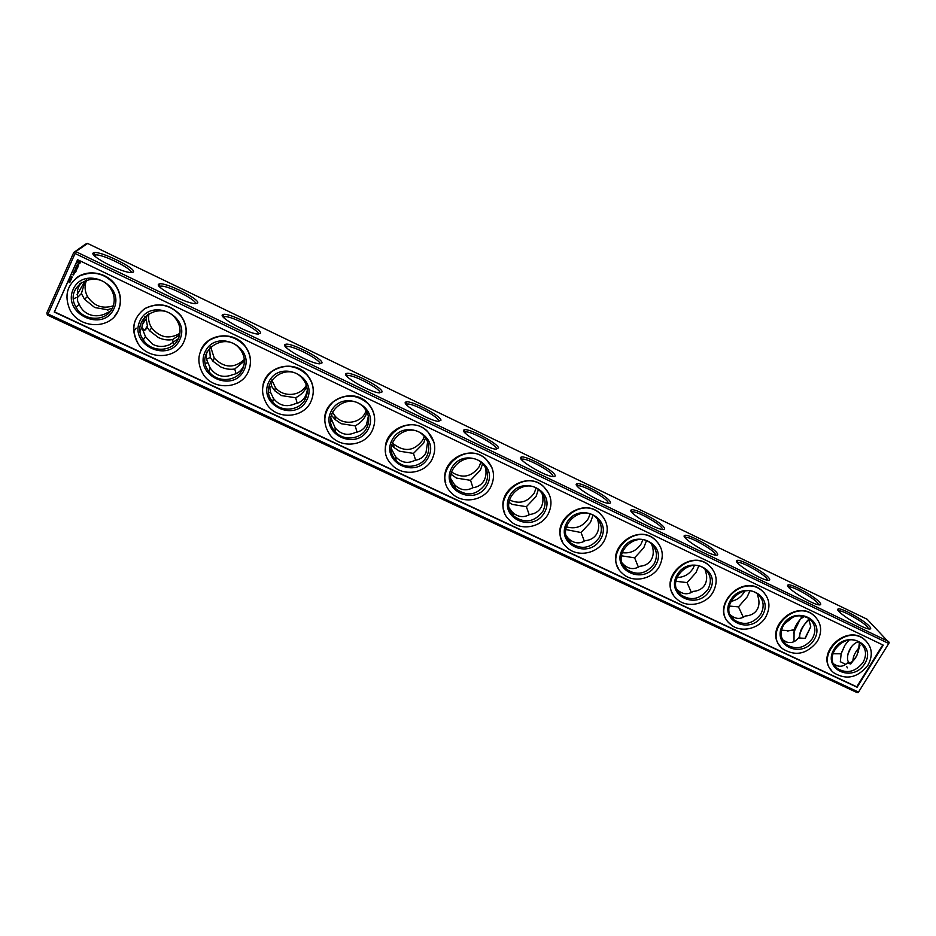 <?xml version="1.0" encoding="UTF-8"?>
<svg xmlns="http://www.w3.org/2000/svg" width="936" height="936" viewBox="0 0 936 936"><rect width="100%" height="100%" fill="white"/><g stroke="black" fill="none" stroke-linecap="round" stroke-linejoin="round"><path stroke-width="1.4" d="M179.724 339.815C168.843 363.648 128.712 344.928 139.897 320.99C150.895 296.794 191.236 316.122 179.724 339.815M178.343 338.762C172.715 352.205 151.082 352.884 143.255 339.803C128.84 319.55 161.998 298.678 176.085 319.199C180.449 325.506 181.21 332.034 178.343 338.762M183.889 341.78C187.691 332.818 186.65 324.16 180.753 315.806C170.235 304.411 158.231 302.047 144.729 308.716C133.006 317.912 130.631 329.308 137.58 342.904C147.759 360.313 176.424 359.553 183.889 341.78M183.316 342.927L183.994 341.57C187.808 332.619 186.767 323.961 180.87 315.607C170.364 304.223 158.359 301.86 144.869 308.529C133.169 317.725 130.783 329.109 137.732 342.693M113.923 308.704C103.182 332.935 62.104 313.771 73.148 289.423C84.006 264.806 125.295 284.602 113.923 308.704M112.577 307.663C106.809 321.996 83.339 321.75 76.027 307.183C62.876 285.597 97.917 267.251 110.881 288.978C114.66 295.144 115.222 301.369 112.577 307.663M118.182 310.717C121.703 302.316 120.896 294.021 115.772 285.831C105.838 273.581 93.799 270.282 79.654 275.933C67.123 284.24 63.894 295.53 69.931 309.793C79.408 329.168 110.53 329.683 118.182 310.717M114.508 316.415L118.346 310.518C121.867 302.129 121.072 293.846 115.947 285.655C107.488 272.271 86.966 268.62 75.582 278.6M77.7 259.752L54.428 311.817L856.756 686.813L882.777 644.916M374.564 417.269C373.909 411.922 371.686 407.265 367.895 403.287C353.89 387.469 324.043 398.537 324.663 419.328M313.267 392.605C313.607 385.796 311.466 379.77 306.832 374.505C294.138 359.342 266.21 366.105 262.981 385.164M249.619 368.047C251.714 359.787 250.006 352.193 244.495 345.255C233.239 330.841 207.792 333.485 200.983 349.853M658.698 543.722L654.872 539.464C637.311 523.142 605.487 548.66 618.532 568.468M712.156 568.667L708.786 565.122C690.99 549.034 659.412 575.979 673.546 595.015M764.583 593.26L761.6 590.288C741.569 572.89 709.418 607.639 730.244 623.938M816.005 617.491L813.337 614.952C795.389 599.426 764.338 628.313 779.922 645.863M866.432 641.324L864.057 639.124C846.109 623.902 815.35 653.433 831.379 670.293M433.988 442.307L427.705 431.578C412.577 415.303 381.502 430.396 385.726 451.924M491.938 467.649L486.275 459.33C470.246 442.833 438.528 461.389 445.793 482.964M548.636 493.108L543.652 486.568C526.933 470.001 494.969 491.435 504.656 512.6M604.211 518.509L599.836 513.279C582.613 496.782 550.649 520.51 562.243 541.043M80.496 262.712L79.349 261.202L77.606 262.162L78.718 263.929L80.496 262.712M76.752 269.556L76.108 268.655L77.22 268.421L75.781 267.825L76.846 268.433L75.863 268.538L76.424 269.381L75.336 269.053L76.752 269.556M76.108 268.655L77.267 268.538M78.214 265.953L76.693 265.789L77.852 267.006L78.214 265.953M78.741 264.689L77.583 265.204L77.594 264.233L77.185 265.204L78.355 264.689L78.332 265.672L78.741 264.689M75.465 272.551L75.757 271.662L74.33 271.077L74.026 271.966L74.459 271.229L74.751 272.13L75.605 271.779L75.348 272.598M77.805 267.322L76.436 266.573L75.98 267.392L76.448 266.772L76.752 267.673L77.606 267.322L77.337 268.141L77.805 267.322M76.214 270.89L76.506 270.001L75.067 269.416L76.214 270.89M76.027 271.3L74.541 270.586L76.027 271.3M73.768 274.552L72.517 274.505L73.768 274.552M74.084 273.862L73.371 273.429L73.967 273.909M73.429 273.3L74.412 273.113L73.698 272.68L74.225 273.546M70.832 280.203L70.399 279.314L70.832 280.203M69.521 281.385L70.258 281.537L69.638 281.069M70.153 281.549L69.568 281.35M71.85 277.91L71.393 277.091L71.85 277.91M70.832 278.682L71.592 278.483L70.949 278.167M69.802 280.835L70.504 280.976L69.872 280.531M69.229 282.672L69.79 282.461L69.088 282.216M70.539 279.221L71.323 279.08L70.539 279.221M71.592 276.646L72.177 277.044M69.299 281.993L69.989 282.087L69.393 281.631M54.206 312.016L857.107 687.235L883.256 645.15L77.583 259.693L54.428 311.817M179.654 334.912L172.528 339.592L173.429 343.255M143.255 339.803L145.466 336.656L152.463 344.132C157.774 347.01 163.449 347.197 169.486 344.717L178.366 338.715M205.335 363.273L207.979 362.852C206.131 359.272 205.885 355.423 207.254 351.316M209.559 348.028L210.284 357.423L206.657 359.155M243.992 365.075L243.442 366.35C241.125 370.913 237.627 373.663 232.935 374.599C223.47 378.284 215.888 376.085 210.179 367.977L207.979 362.852M244.401 361.003L234.772 368.983C230.116 369.767 225.424 369.076 220.674 366.9L212.952 361.226L210.284 357.423M234.772 368.983L235.989 373.686M244.319 359.518C234.14 368.62 224.113 368.14 214.239 358.09L210.659 346.893M223.294 317.128L224.757 316.614C231.789 315.935 260.196 330.724 258.313 334.07L258.301 334.105M47.104 314.25L48.087 314.016L75.067 253.504L74.751 252.24L87.656 243.454L85.445 244.179L73.745 252.509L46.8 312.975L47.748 315.233L857.002 692.546L858.242 692.535L889.2 642.763L858.242 692.535M73.745 252.509L74.751 252.24M87.656 243.454L867.122 619.246L889.2 642.763M76.062 251.749L888.697 641.558M869.24 626.114C871.276 628.29 871.194 629.249 869.017 628.992C861.448 628.302 833.356 610.026 838.176 608.997C840.668 607.218 863.518 619.808 869.24 626.114M819.503 602.199C821.305 604.235 821.106 605.124 818.906 604.867C811.102 604.165 783.128 586.053 788.089 584.977C790.768 583.151 814.238 596.01 819.503 602.199M768.76 577.793C770.328 579.688 770.012 580.507 767.801 580.25C759.728 579.524 731.835 561.577 736.96 560.477C739.814 558.581 763.987 571.744 768.76 577.793M716.953 552.884C718.298 554.639 717.865 555.387 715.654 555.13C707.323 554.381 679.454 536.585 684.731 535.45C687.796 533.508 712.729 546.987 716.953 552.884M664.069 527.448C665.192 529.062 664.654 529.741 662.442 529.483C653.831 528.711 625.95 511.068 631.39 509.909C634.667 507.885 660.43 521.715 664.069 527.448M610.073 501.474C610.974 502.96 610.33 503.568 608.131 503.299C599.251 502.515 571.276 485 576.88 483.807C580.367 481.724 607.066 495.928 610.073 501.474M554.919 474.95C555.61 476.295 554.872 476.833 552.685 476.576C543.524 475.757 515.397 458.371 521.165 457.131C524.885 454.978 552.591 469.615 554.919 474.95M498.572 447.853L496.08 449.268C486.626 448.438 458.277 431.145 464.209 429.881C468.175 427.658 497.004 442.74 498.572 447.853M441.008 420.159L438.282 421.387C428.536 420.533 399.883 403.322 405.967 402.012C410.167 399.719 440.236 415.303 441.008 420.159M382.169 391.868L379.255 392.898C369.205 392.02 340.154 374.856 346.378 373.522C350.848 371.136 382.286 387.27 382.169 391.868M322.007 362.934L318.954 363.776C308.599 362.887 279.045 345.747 285.421 344.378C290.137 341.909 323.095 358.652 322.007 362.934M260.5 333.356L257.341 334.023C246.683 333.111 216.52 315.97 223.025 314.555C228.01 312.004 262.63 329.402 260.5 333.356M197.601 303.1L194.384 303.603C183.421 302.667 152.521 285.48 159.155 284.029C164.397 281.397 200.866 299.52 197.601 303.1M133.24 272.142L130.022 272.505C118.755 271.534 87.001 254.264 93.74 252.779C99.251 250.064 137.744 268.983 133.24 272.142M85.305 280.332L81.397 293.565L77.162 297.777M110.518 311.103L104.575 314.133C98.853 316.368 93.424 316.333 88.288 314.04C84.041 311.98 81.022 308.716 79.221 304.223L77.618 301.392L77.466 290.382L79.642 283.748M84.614 281.713L77.033 294.758M78.53 286.954L81.526 282.298M147.49 314.391L146.156 318.813L141.991 325.12M136.129 328.115L134.141 330.829M146.156 318.813L147.397 325.857L144.589 330.466L142.015 327.904M145.466 336.656L141.874 327.378L144.671 316.941M107.956 309.605L112.32 308.213M81.397 293.565L84.509 299.286L94.747 307.534L107.64 309.757M94.103 255.434L95.671 254.884C103.135 254.218 133.216 269.24 131.169 272.598M111.478 308.658L112.156 308.529M144.589 330.466L147.408 327.623L147.397 325.868M107.546 310.272L109.325 309.406M113.314 305.803C102.597 309.243 93.998 306.142 87.493 296.513C84.591 290.932 84.322 285.386 86.685 279.864M159.459 286.65L160.98 286.112C168.258 285.433 197.519 300.386 195.437 303.697M179.923 333.31C169.229 339.534 159.799 337.709 151.632 327.811C148.777 323.236 147.923 318.415 149.081 313.338M48.087 314.016L858.289 691.973M75.067 253.504L888.498 643.383M838.597 611.032L839.206 610.892C842.962 610.354 862.372 621.305 867.309 626.769L868.655 628.933M788.475 587.071L789.165 586.884C793.143 586.334 813.021 597.507 817.561 602.854L818.672 604.832M737.311 562.606L738.071 562.396C742.283 561.834 762.688 573.23 766.783 578.448L767.672 580.226M685.058 537.638L685.901 537.381C690.358 536.808 711.337 548.473 714.964 553.539L715.654 555.13M631.671 512.132L632.607 511.84C637.334 511.255 658.944 523.189 662.056 528.115M577.138 486.088L578.155 485.749C583.163 485.152 605.475 497.39 608.026 502.152M521.41 459.471L522.51 459.096C527.81 458.488 550.894 471.065 552.848 475.628M464.443 432.268L465.625 431.859C471.229 431.227 495.179 444.167 496.49 448.543M406.189 404.457L407.452 404.013C413.384 403.369 438.282 416.707 438.89 420.861M346.612 376.015L347.946 375.535C354.229 374.88 380.18 388.662 380.028 392.57M285.667 346.917L287.071 346.414C293.717 345.747 320.837 360.009 319.855 363.648L319.808 363.858M242.599 369.147C237.065 381.865 216.883 383.198 208.81 371.323C193.553 352.287 225.108 329.601 239.92 349.034C244.752 355.387 245.641 362.092 242.599 369.147M306.341 385.105C300.83 396.349 283.046 397.73 275.371 387.481L271.768 379.969M366.198 410.623L365.356 412.554C360.196 423.704 342.915 425.728 335.088 416.052L332.432 411.992M424.265 436.316L422.873 439.908C414.402 451.117 404.586 452.439 393.448 443.898L392.395 442.658M480.823 462.185L479.185 466.69C471.487 477.138 462.232 478.893 451.433 471.931M536.059 488.112L534.316 492.909C527.845 502.164 519.538 504.504 509.395 499.941M590.066 514.016L588.311 518.591C582.859 526.711 575.5 529.448 566.245 526.816M642.845 539.815L641.218 543.757C636.632 550.777 630.232 553.749 622.03 552.649M694.383 565.496L693.049 568.409C689.247 574.365 683.83 577.407 676.81 577.512M744.611 591.119L743.839 592.57C740.785 597.437 736.421 600.374 730.759 601.38M793.178 616.964L784.228 624.019M757.306 593.857L757.563 595.343C759.587 600.76 759.447 605.51 757.154 609.593C754.673 613.548 750.719 615.677 745.313 615.993C740.423 619.515 735.474 619.187 730.466 615.01L730.174 614.753M705.03 569.182L705.288 570.445C707.277 575.886 707.113 580.683 704.831 584.824C702.363 588.826 698.455 591.025 693.108 591.4C687.902 594.922 682.742 594.489 677.617 590.09L676.763 589.235M651.713 544.108L651.924 545.021C653.855 550.485 653.679 555.329 651.409 559.517C648.952 563.601 645.091 565.847 639.803 566.28C634.269 569.825 628.875 569.264 623.633 564.607L622.159 562.992M597.332 518.696L597.414 519.047C599.297 524.546 599.11 529.425 596.84 533.684C594.407 537.826 590.581 540.142 585.374 540.645C579.466 544.19 573.826 543.5 568.468 538.551L566.315 535.93M268.737 392.605L270.562 392.336L269.322 385.059M270.808 381.525L271.709 386.428L269.287 387.644M244.015 370.211C232.994 393.646 193.775 375.359 205.101 351.819C216.239 328.033 255.645 346.917 244.015 370.211M372.154 430.806C376.588 420.907 375.172 411.828 367.918 403.545C356.733 394.138 345.115 393.623 333.064 401.977C323.037 412.519 322.171 423.692 330.443 435.509C341.16 448.87 365.017 446.144 372.154 430.806M310.822 401.801C315.081 392.125 313.735 383.105 306.809 374.739C295.729 364.759 283.959 363.753 271.498 371.709C261.004 381.958 259.763 393.26 267.754 405.616C278.448 420.089 303.603 417.819 310.822 401.801M248.087 372.142C252.135 362.77 250.918 353.878 244.425 345.478C233.555 334.831 221.645 333.216 208.705 340.634C197.66 350.45 195.928 361.834 203.498 374.786C214.04 390.593 240.763 388.943 248.087 372.142M659.283 566.572C664.349 556.323 662.957 547.396 655.095 539.791C634.655 521.153 601.38 555.925 622.557 573.557C632.619 583.362 652.322 579.583 659.283 566.572M713.092 592.02C718.251 581.782 716.906 572.937 709.043 565.473C688.791 547.478 656.101 582.286 677.126 599.227C687.001 608.552 706.153 604.691 713.092 592.02M765.777 616.929C771.03 606.715 769.731 597.964 761.892 590.651C741.862 573.241 709.675 608.014 730.513 624.324C740.2 633.216 758.85 629.284 765.777 616.929M817.385 641.324C822.709 631.157 821.469 622.487 813.677 615.326C793.88 598.467 762.161 633.157 782.777 648.87C795.6 656.651 807.136 654.135 817.385 641.324M867.929 665.227C873.335 655.106 872.165 646.542 864.408 639.522C844.88 623.177 813.559 657.715 833.941 672.89C846.483 680.32 857.809 677.769 867.929 665.227M432.128 459.166C436.714 449.116 435.263 440.014 427.775 431.847C407.09 410.015 370.422 443.407 391.622 464.548C402.269 476.974 425.038 473.92 432.128 459.166M490.792 486.895C495.518 476.752 494.044 467.661 486.392 459.623C465.648 438.703 430.034 472.692 451.363 492.827C461.904 504.457 483.748 501.146 490.792 486.895M548.18 514.039C553.024 503.825 551.561 494.77 543.804 486.872C523.095 466.783 488.37 501.181 509.734 520.404C520.124 531.332 541.16 527.822 548.18 514.039M604.328 540.587C609.289 530.349 607.85 521.352 600.034 513.595C579.431 494.266 545.477 528.91 566.783 547.291C577.009 557.622 597.343 553.972 604.328 540.587M75.336 269.053L76.705 269.65M76.424 269.381L75.874 268.62M76.846 268.433L75.828 267.953M76.74 265.906L78.027 266.456M77.349 264.397L77.243 265.169M77.583 265.204L78.308 264.49M75.605 271.779L75.348 272.434M74.365 271.066L74.026 271.814M77.606 267.322L77.349 267.977M76.354 266.596L76.027 267.345M76.354 270.118L76.097 270.773M75.126 269.533L75.746 269.767M74.599 270.703L75.956 271.288M72.563 274.622L73.511 275.008M70.855 280.145L70.212 279.805M70.949 279.665L70.364 279.396M71.885 277.852L71.253 277.477M71.967 277.465L71.358 277.173M72.037 277.512L71.335 277.559M307.265 390.71L305.651 395.811C303.311 400.292 299.754 402.96 294.957 403.825C286.334 407.476 279.15 405.651 273.394 398.35L270.562 392.336M306.762 386.568L306.353 387.434C304.095 391.845 300.526 395.273 295.659 397.741L281.56 395.612L274.763 390.78L271.709 386.428M295.659 397.741L297.168 403.287M368.363 416.192L366.479 424.616C364.116 429.016 360.5 431.613 355.61 432.397C347.689 436.024 340.868 434.515 335.135 427.857L330.794 417.631M330.747 421.294L331.753 421.153M367.006 412.121L365.648 415.596C363.367 419.936 359.892 423.365 355.212 425.868L341.137 423.704L335.1 419.527L331.285 415.057M355.212 425.868L357.037 432.128M427.647 441.769L425.962 452.778C423.587 457.119 419.913 459.646 414.94 460.348C407.616 463.952 401.135 462.688 395.472 456.569L391.377 448.753M425.506 437.849L423.657 443.161L413.49 453.398L399.438 451.187L394.033 447.537L391.774 444.857M413.49 453.398L415.619 460.243M482.578 463.706L480.437 470.141L470.539 480.332L472.972 487.691C466.186 491.271 460.009 490.23 454.44 484.567L450.883 478.904M470.539 480.332L456.487 478.085L450.941 474.201M541.921 493.085C543.547 498.408 543.278 503.147 541.113 507.3C538.691 511.501 534.912 513.887 529.776 514.449C523.446 518.017 517.561 517.152 512.086 511.875L509.219 507.955M538.375 489.551L536.035 496.548L526.371 506.704L512.355 504.422L508.927 502.375M526.371 506.704L529.238 514.777M592.979 515.268L590.476 522.417L581.057 532.525L565.73 529.519M581.057 532.525L584.368 541.254M646.425 540.762L643.792 547.747L634.608 557.821L621.352 555.785M634.608 557.821L638.399 567.157M698.724 566.011L696.033 572.563L687.071 582.601L675.827 581.268M687.071 582.601L691.376 592.488M749.865 590.979L747.209 596.875L738.469 606.867L729.202 606.048M738.469 606.867L743.324 617.269M331.578 414.086L331.789 414.8M793.962 641.675L794.126 629.694C795.647 625.4 797.987 621.679 801.134 618.544L801.298 615.724M794.126 629.694L789.399 630.642L781.513 630.197M859.236 643.933L858.289 652.158M858.792 642.002L859.997 645.337L856.686 656.019M855.797 657.563C844.506 673.768 844.213 646.203 858.347 641.757M852.86 661.038C853.082 656.37 855.2 651.901 859.213 647.618M847.396 667.859L846.706 666.561M847.454 654.989L851.07 647.49M841.335 653.094L844.904 645.243L848.964 640.107M856.873 655.668L850.73 664.01L847.314 662.992L846.577 663.694C842.505 667.029 838.176 667.087 833.59 663.846M845.711 664.396L840.317 661.705L841.172 653.796L832.806 653.749M783.596 625.002C791.177 615.35 799.847 613.314 809.605 618.895C815.49 624.335 816.426 630.911 812.389 638.609C804.632 648.332 795.881 650.263 786.123 644.401C780.53 639.007 779.688 632.537 783.596 625.002M808.552 618.134L810.775 626.874L805.135 638.34L798.513 637.966L796.466 640.084C793.389 642.552 790.066 643.184 786.474 641.979L782.438 639.604M760.746 614.192C752.883 624.125 743.968 626.02 733.988 619.866C718.017 607.452 742.611 580.917 757.832 594.266C763.741 599.812 764.712 606.458 760.746 614.192M708.014 589.247C700.046 599.426 690.943 601.275 680.718 594.793C664.607 581.899 689.586 555.329 704.983 569.135C710.904 574.798 711.91 581.502 708.014 589.247M654.159 563.788C646.062 574.201 636.772 575.991 626.289 569.158C610.05 555.738 635.485 529.191 651.023 543.488C656.943 549.256 657.985 556.019 654.159 563.788M599.145 537.767C590.909 548.461 581.42 550.181 570.668 542.938C554.323 528.945 580.285 502.48 595.939 517.327C601.825 523.201 602.901 530.022 599.145 537.767M542.95 511.185C534.538 522.171 524.815 523.821 513.794 516.11C497.39 501.474 523.961 475.195 539.686 490.628C545.524 496.618 546.612 503.474 542.95 511.185M472.972 487.691C478.039 487.059 481.771 484.602 484.169 480.332C486.112 476.553 486.533 472.259 485.421 467.438M485.515 484.029C476.904 495.343 466.935 496.876 455.621 488.627C439.218 473.288 466.491 447.303 482.239 463.378C487.984 469.474 489.083 476.354 485.515 484.029M426.804 456.265C421.446 467.438 404.223 469.813 396.092 460.465C379.77 444.354 407.862 418.813 423.575 435.603C429.179 441.792 430.267 448.672 426.804 456.265M366.783 427.881C361.378 439.487 343.336 441.616 335.158 431.566C319.024 414.589 348.075 389.692 363.648 407.265C369.076 413.548 370.118 420.416 366.783 427.881M305.393 398.841C299.93 410.962 280.929 412.764 272.75 401.883C256.955 383.924 287.153 359.95 302.445 378.413C307.616 384.743 308.599 391.552 305.393 398.841M368.269 428.969C357.014 451.655 319.539 434.164 331.098 411.395C342.471 388.381 380.11 406.423 368.269 428.969M306.856 399.929C295.706 422.978 257.377 405.101 268.819 381.946C280.075 358.546 318.591 377.009 306.856 399.929M655.808 564.923C644.073 585.901 610.459 570.223 622.487 549.175C634.339 527.904 668.058 544.073 655.808 564.923M709.687 590.405C697.87 611.068 664.97 595.717 677.056 574.973C688.99 554.03 721.995 569.86 709.687 590.405M762.442 615.35C750.567 635.708 718.333 620.673 730.501 600.245C742.494 579.618 774.809 595.109 762.442 615.35M814.109 639.779C802.164 659.833 770.597 645.115 782.824 624.991C794.886 604.656 826.535 619.831 814.109 639.779M864.724 663.718C852.719 683.479 821.796 669.053 834.07 649.221C846.191 629.191 877.207 644.05 864.724 663.718M428.337 457.365C416.965 479.688 380.308 462.595 391.973 440.177C403.463 417.538 440.271 435.17 428.337 457.365M487.071 485.14C475.605 507.113 439.745 490.394 451.515 468.328C463.098 446.051 499.099 463.297 487.071 485.14M544.541 512.32C532.97 533.941 497.893 517.585 509.746 495.869C521.434 473.932 556.639 490.803 544.541 512.32M600.772 538.902C589.118 560.196 554.791 544.19 566.725 522.803C578.495 501.216 612.951 517.725 600.772 538.902M79.747 262.84L78.753 263.191L78.53 262.033L79.607 262.08L79.537 263.098M793.471 633.028L800.105 619.445M801.193 618.099L803.205 615.993M798.981 638.13C800.198 631.133 803.462 624.827 808.751 619.199M804.902 638.399L810.751 626.769M801.134 618.544L804.726 616.368M799.824 638.34C799.016 632.092 801.988 626.032 808.751 620.182M805.592 637.72L810.716 626.617M793.903 630.572L792.207 630.396M789.399 630.642L787.293 631.133M844.904 645.243L841.172 653.796M862.98 662.536C855.317 672.06 846.717 674.014 837.182 668.409C821.586 656.861 845.5 630.525 860.348 643.044C866.198 648.367 867.075 654.872 862.98 662.536M70.375 280.999L69.79 280.823M147.408 327.623L149.573 330.771L151.632 327.811M172.528 339.592C167.965 340.447 163.262 339.768 158.418 337.557L149.573 330.771M212.952 361.226L214.239 358.09M224.757 316.614L224.113 317.983M75.898 297.648L73.534 298.947M84.509 299.286L87.493 296.513M95.671 254.884L95.016 256.335M94.618 255.06L93.74 252.779M159.974 286.276L159.155 284.029M838.691 610.986L838.176 608.997M788.615 586.989L788.089 584.977M737.498 562.501L736.96 560.477M685.281 537.498L684.731 535.45M631.952 511.957L631.39 509.909M577.465 485.878L576.88 483.807M521.773 459.225L521.165 457.131M464.841 431.987L464.209 429.881M406.622 404.153L405.967 402.012M347.069 375.675L346.378 373.522M286.147 346.566L285.421 344.378M223.798 316.766L223.025 314.555M208.81 371.323L210.179 367.977M738.071 562.396L737.685 563.051M685.901 537.381L685.468 538.13M632.607 511.84L632.139 512.682M578.155 485.749L577.652 486.673M522.51 459.096L521.96 460.114M465.625 431.859L465.04 432.959M407.452 404.013L406.844 405.183M347.946 375.535L347.315 376.787M287.071 346.414L286.428 347.724M274.763 390.78L275.371 387.481M335.1 419.527L335.088 416.052M394.033 447.537L393.448 443.898M451.62 474.868L451.129 473.148M786.123 644.401L782.554 639.85M733.988 619.866L730.466 615.01M680.718 594.793L677.617 590.09M626.289 569.158L623.633 564.607M570.668 542.938L568.468 538.551M513.794 516.11L512.086 511.875M455.621 488.627L454.44 484.567M396.092 460.465L395.472 456.569M335.158 431.566L335.135 427.857M272.75 401.883L273.394 398.35M837.182 668.409L833.953 664.56M76.027 307.183L79.221 304.223M160.98 286.112L160.325 287.527M141.652 327.881L140.143 331.145M789.165 586.884L788.814 587.469"/></g></svg>
